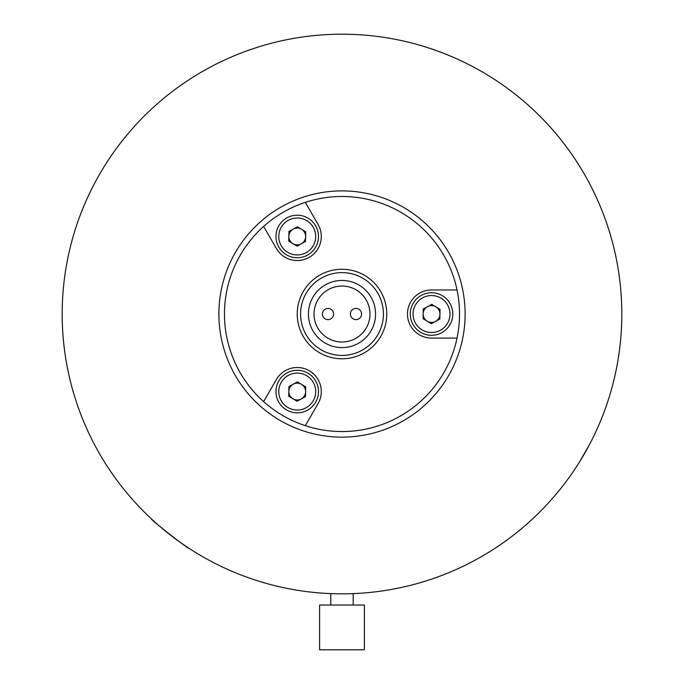 <?xml version="1.0" encoding="UTF-8"?>
<svg xmlns="http://www.w3.org/2000/svg" width="684" height="684" viewBox="0 0 684 684"><rect width="100%" height="100%" fill="white"/><g stroke="black" fill="none" stroke-linecap="round" stroke-linejoin="round"><path stroke-width="1.03" d="M342 34.2A279.816 279.816 0 0 1 621.816 314.016A279.816 279.816 0 0 1 342 593.84A279.816 279.816 0 0 1 62.184 314.016A279.816 279.816 0 0 1 342 34.2M342 437.136A123.12 123.12 0 0 1 218.88 314.016A123.12 123.12 0 0 1 342 190.896A123.12 123.12 0 0 1 465.12 314.016A123.12 123.12 0 0 1 342 437.136M329.081 34.499L331.466 34.397M347.292 34.251L351.892 34.371M352.046 34.38L354.928 34.499M106.388 464.966L105.114 462.948M97.068 449.32L94.871 445.267M94.802 445.139L93.469 442.582M579.151 462.538L589.428 444.703M581.639 458.485L579.228 462.41M445.763 54.147L443.967 53.438M443.181 53.138L435.785 50.385M431.57 48.923L436.931 50.796M439.872 51.873L440.701 52.181M444.386 53.6L445.472 54.036M447.661 54.917L446.84 54.583M447.079 54.677L448.336 55.19M450.594 56.131L452.569 56.969M452.851 57.097L446.78 54.558M445.994 54.241L445.181 53.916M443.856 53.395L436.332 50.582M435.682 50.351L436.315 50.573M438.093 51.215L444.968 53.831M446.729 54.54L448.396 55.216M451.5 56.515L452.004 56.729M454.116 57.644L448.593 55.301M253.755 48.479L244.718 51.659M243.248 52.206L240.161 53.386M241.016 53.061L240.212 53.369M239.255 53.745L235.792 55.139M234.398 55.712L233.757 55.985M232.671 56.447L231.286 57.037M230.012 57.584L231.175 57.08M232.372 56.567L233.766 55.977M236.134 55.002L239.759 53.549M152.763 520.139L151.403 518.882C149.54 518.857 189.801 550.312 189.331 548.517L187.792 547.508M236.63 54.797L236.014 55.045M233.979 55.891L236.313 54.925M237.151 54.583L238.152 54.181M239.34 53.711L240.238 53.361M577.612 163.066L578.886 165.083M586.932 178.712L589.129 182.765M589.198 182.902L591.019 186.399M93.469 185.45L94.572 183.329M102.361 169.555L104.772 165.631M104.849 165.502L106.969 162.168M62.184 314.016A279.816 279.816 0 0 1 342 34.2A279.816 279.816 0 0 1 621.816 314.016A279.816 279.816 0 0 1 342 593.84A279.816 279.816 0 0 1 62.184 314.016M354.919 593.541L352.534 593.635M336.708 593.789L332.108 593.661M331.954 593.652L328.012 593.49M305.321 425.67L318.069 403.594A24.068 24.068 0 0 0 318.069 379.534A24.068 24.068 0 0 0 276.387 379.534L263.639 401.611A117.52 117.52 0 0 0 457.032 289.956L431.544 289.956A24.068 24.068 0 0 0 407.476 314.016A24.068 24.068 0 0 0 431.544 338.084L457.032 338.084A117.52 117.52 0 0 0 263.639 226.43A117.52 117.52 0 0 0 263.639 401.611M263.639 226.43L276.387 248.506A24.068 24.068 0 0 0 309.262 257.312A24.068 24.068 0 0 0 318.069 224.438L305.321 202.361M308.424 314.016A33.576 33.576 0 0 0 342 347.6A33.576 33.576 0 0 0 375.576 314.016A33.576 33.576 0 0 0 342 280.44A33.576 33.576 0 0 0 308.424 314.016M383.416 314.016A41.416 41.416 0 0 0 342 272.608A41.416 41.416 0 0 0 300.584 314.016A41.416 41.416 0 0 0 342 355.432A41.416 41.416 0 0 0 383.416 314.016M297.232 314.016A44.768 44.768 0 0 1 342 269.248A44.768 44.768 0 0 1 386.768 314.016A44.768 44.768 0 0 1 342 358.792A44.768 44.768 0 0 1 297.232 314.016M350.396 314.016A5.6 5.6 0 0 0 355.988 319.616A5.6 5.6 0 0 0 361.588 314.016A5.6 5.6 0 0 0 355.988 308.424A5.6 5.6 0 0 0 350.396 314.016M322.412 314.016A5.6 5.6 0 0 0 328.012 319.616A5.6 5.6 0 0 0 333.604 314.016A5.6 5.6 0 0 0 328.012 308.424A5.6 5.6 0 0 0 322.412 314.016M369.984 314.016A27.984 27.984 0 0 0 342 286.04A27.984 27.984 0 0 0 314.016 314.016A27.984 27.984 0 0 0 342 342A27.984 27.984 0 0 0 369.984 314.016M315.418 402.577A21.264 21.264 0 0 1 286.211 409.75A21.264 21.264 0 0 1 279.038 380.543A21.264 21.264 0 0 1 308.245 373.37A21.264 21.264 0 0 1 315.418 402.577M293.188 384.211A8.396 8.396 0 0 0 292.88 398.746A8.396 8.396 0 0 0 305.62 391.735A8.396 8.396 0 0 0 293.188 384.211M305.517 396.583L297.027 401.252L288.733 396.233L288.939 386.546L297.429 381.869L305.722 386.896L305.517 396.583M315.418 247.488A21.264 21.264 0 0 1 286.211 254.662A21.264 21.264 0 0 1 279.038 225.455A21.264 21.264 0 0 1 308.245 218.281A21.264 21.264 0 0 1 315.418 247.488M293.188 229.114A8.396 8.396 0 0 0 292.88 243.649A8.396 8.396 0 0 0 305.62 236.647A8.396 8.396 0 0 0 293.188 229.114M305.517 241.495L297.027 246.163L288.733 241.144L288.939 231.448L297.429 226.78L305.722 231.799L305.517 241.495M449.73 325.037A21.264 21.264 0 0 1 420.523 332.21A21.264 21.264 0 0 1 413.35 303.003A21.264 21.264 0 0 1 442.557 295.83A21.264 21.264 0 0 1 449.73 325.037M439.829 319.043L431.339 323.712L423.045 318.684L423.251 308.997L431.741 304.329L440.034 309.348L439.829 319.043M424.362 309.672A8.396 8.396 0 0 1 435.888 306.834A8.396 8.396 0 0 1 438.726 318.368A8.396 8.396 0 0 1 427.192 321.198A8.396 8.396 0 0 1 424.362 309.672M322.515 605.032L319.616 605.032L319.616 649.8L364.384 649.8L364.384 605.032L322.515 605.032M281.432 381.997A18.468 18.468 0 0 0 287.665 407.356A18.468 18.468 0 0 0 313.024 401.132A18.468 18.468 0 0 0 306.8 375.764A18.468 18.468 0 0 0 281.432 381.997M281.432 226.908A18.468 18.468 0 0 0 287.665 252.268A18.468 18.468 0 0 0 313.024 246.043A18.468 18.468 0 0 0 306.8 220.676A18.468 18.468 0 0 0 281.432 226.908M415.744 304.448A18.468 18.468 0 0 0 421.977 329.816A18.468 18.468 0 0 0 447.336 323.583A18.468 18.468 0 0 0 441.112 298.224A18.468 18.468 0 0 0 415.744 304.448M330.808 593.609L330.808 605.032M353.192 593.609L353.192 605.032"/></g></svg>
